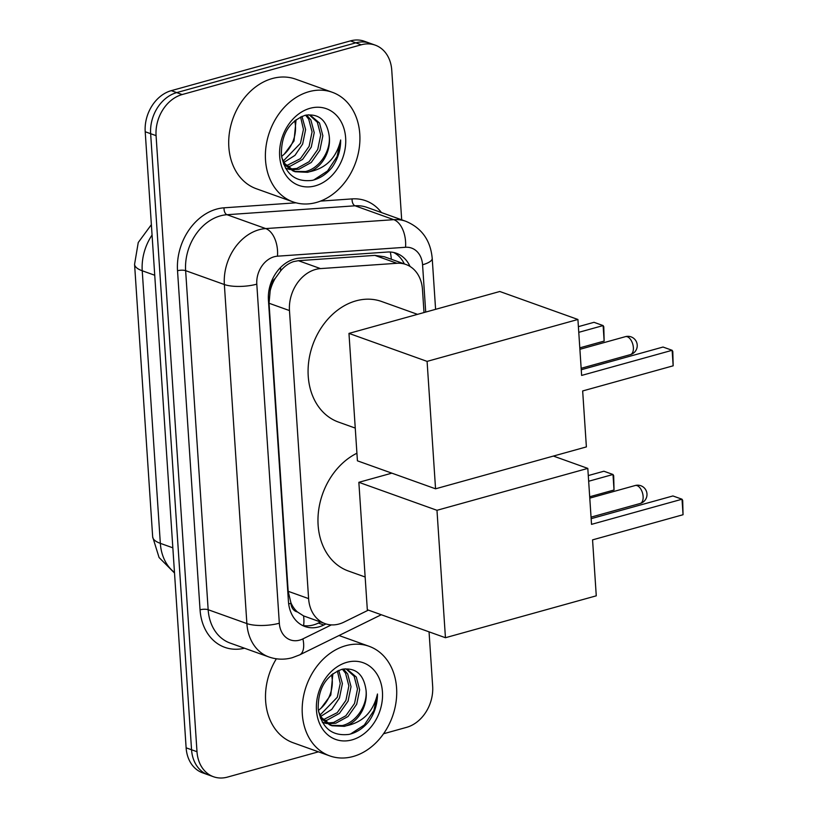 <?xml version="1.0" encoding="UTF-8"?>
<svg xmlns="http://www.w3.org/2000/svg" width="818" height="818" viewBox="0 0 818 818"><rect width="100%" height="100%" fill="white"/><g stroke="black" fill="none" stroke-linecap="round" stroke-linejoin="round"><path stroke-width="1.23" d="M424.01 312.548L422.477 289.531A34.929 27.413 109.7 0 0 405.984 264.5L384.348 256.75L374.859 255.38L298.406 260.697L293.59 261.596C288.734 263.222 284.429 266.32 280.656 270.881L275.216 278.417A11.646 9.141 109.7 0 0 270.144 290.216A34.929 10.491 176.2 0 1 268.928 290.543M405.984 264.5A34.929 27.413 109.7 0 0 396.934 263.284L320.482 268.601A34.929 27.413 109.7 0 0 315.543 269.459A34.929 27.413 109.7 0 0 289.47 310.564L308.601 598.612A34.929 27.413 109.7 0 0 325.104 623.643A34.929 27.413 109.7 0 0 343.959 622.13L368.386 610.116M297.363 611.915A34.929 27.413 -70.3 0 1 290.901 602.723L290.932 603.306A11.646 9.141 109.7 0 0 297.363 611.915L303.57 615.903L325.104 623.643M270.144 290.216L270.175 290.799A34.929 27.413 -70.3 0 1 275.216 278.417M270.175 290.799L269.04 303.243L288.171 591.302L290.901 602.723M318.458 751.824L227.486 777.1A34.929 27.413 -70.3 0 1 213.498 776.742L208.058 774.789A34.929 27.413 -70.3 0 1 191.555 749.769L150.645 133.702A34.929 27.413 -70.3 0 1 176.708 92.608L355.82 42.843A34.929 27.413 -70.3 0 1 369.808 43.211A34.929 27.413 -70.3 0 0 355.82 42.843L176.708 92.608A34.929 27.413 -70.3 0 0 150.645 133.702L191.555 749.769A34.929 27.413 -70.3 0 0 208.058 774.789L202.629 772.846A34.929 27.413 -70.3 0 1 186.126 747.826L145.205 131.749A34.929 27.413 -70.3 0 1 171.279 90.655L350.39 40.9A34.929 27.413 -70.3 0 1 364.378 41.258L375.247 45.154A34.929 27.413 -70.3 0 1 391.75 70.174L401.689 219.807M410.043 266.453A34.929 27.413 109.7 0 0 396.403 253.263A34.929 27.413 109.7 0 0 387.364 252.046L299.439 258.161A34.929 27.413 109.7 0 0 294.49 259.02A34.929 27.413 109.7 0 0 268.427 300.114L288.437 601.496A34.929 27.413 109.7 0 0 304.94 626.516A34.929 27.413 109.7 0 0 323.805 625.003L325.983 623.94M213.498 776.742A34.929 27.413 -70.3 0 1 196.995 751.711L156.074 135.645A34.929 27.413 -70.3 0 1 182.148 94.551L361.259 44.796A34.929 27.413 -70.3 0 1 375.247 45.154M429.051 631.854L432.661 686.251A34.929 27.413 -70.3 0 1 406.597 727.345L383.56 733.746M320.523 621.997L318.366 623.06A34.929 27.413 -70.3 0 1 302.292 625.361M393.622 252.476A34.929 27.413 -70.3 0 1 404.327 263.907M316.331 202.486A58.211 45.685 -70.3 0 1 293.018 201.882A58.211 45.685 -70.3 0 1 266.106 145.88A58.211 45.685 -70.3 0 1 308.979 91.677A58.211 45.685 -70.3 0 1 332.292 92.281A58.211 45.685 -70.3 0 1 359.204 148.273A58.211 45.685 -70.3 0 1 316.331 202.486M293.018 201.882L256.341 188.743A58.211 45.685 -70.3 0 1 229.418 132.741A58.211 45.685 -70.3 0 1 272.292 78.538A58.211 45.685 -70.3 0 1 295.605 79.131L332.292 92.281M332.067 167.414C337.854 159.091 340.717 149.95 340.666 139.98C336.535 157.69 326.167 168.273 309.582 171.739A29.111 22.843 -70.3 0 0 329.235 136.156C326.955 120.277 318.938 113.324 305.186 115.287C289.02 121.463 281.095 134.694 281.402 154.98C284.909 173.927 295.165 182.394 312.179 180.379C319.777 178.631 326.413 174.306 332.067 167.414M310.083 108.293A40.747 31.984 -70.3 0 1 345.646 137.915A40.747 31.984 -70.3 0 1 315.227 185.86A40.747 31.984 -70.3 0 1 279.664 156.248A40.747 31.984 -70.3 0 1 310.083 108.293M290.134 169.06L296.811 168.447L309.071 161.719L317.742 149.438L320.697 134.97L317.343 122.26L309.48 115.062M291.106 169.725L298.969 169.224L311.229 162.496L319.899 150.215L322.854 135.747L319.501 123.027L310.564 115.41L308.243 114.776M286.464 165.717L300.441 158.631L309.112 146.35L312.067 131.882L308.713 119.162L305.584 115.195M287.343 166.657L290.349 166.126L302.599 159.398L311.269 147.128L314.224 132.649L310.871 119.939L306.638 114.98M283.273 161.044L300.492 143.262L303.447 129.408L300.584 116.943M284.02 162.353L294.991 155.348L302.65 144.029L305.605 129.561L301.934 116.35M294.684 120.767A29.111 22.843 -70.3 0 1 284.255 154.162L294.02 140.941L296.075 119.673M283.509 163.978L293.089 170.993L295.247 171.76L307.599 172.312L309.582 171.739M294.183 171.351L305.441 171.535C319.347 168.457 330.871 151.166 329.235 136.156M281.781 157.731L284.828 163.61L295.247 171.76M289.95 169.561L285.533 168.242L288.959 168.958M284.255 154.162L281.576 156.432M313.744 179.991L327.517 170.993L337.088 156.524L340.666 139.98M353.131 756.497A58.211 45.685 -70.3 0 1 329.818 755.904A58.211 45.685 -70.3 0 1 302.895 699.901A58.211 45.685 -70.3 0 1 345.769 645.699A58.211 45.685 -70.3 0 1 369.082 646.292A58.211 45.685 -70.3 0 1 396.004 702.294A58.211 45.685 -70.3 0 1 353.131 756.497M329.818 755.904L293.141 742.754A58.211 45.685 -70.3 0 1 276.361 658.797M368.867 721.435C374.654 713.112 377.517 703.961 377.456 694.001C373.325 711.711 362.967 722.294 346.382 725.75A29.111 22.843 -70.3 0 0 366.035 690.167C363.754 674.298 355.738 667.345 341.985 669.308C325.82 675.484 317.895 688.705 318.202 709.001C321.709 727.938 331.965 736.404 348.979 734.4C356.576 732.652 363.202 728.327 368.867 721.435M346.873 662.314A40.747 31.984 -70.3 0 1 382.446 691.936A40.747 31.984 -70.3 0 1 352.026 739.881A40.747 31.984 -70.3 0 1 316.464 710.259A40.747 31.984 -70.3 0 1 346.873 662.314M326.934 723.081L333.611 722.468L345.871 715.74L354.542 703.46L357.497 688.991L354.143 676.271L346.27 669.083M327.906 723.746L335.769 723.235L348.028 716.507L356.699 704.237L359.654 689.758L356.3 677.048L347.364 669.431L345.043 668.797M323.263 719.728L337.241 712.652L345.912 700.372L348.867 685.903L345.513 673.183L342.384 669.206M324.143 720.678L327.139 720.147L339.398 713.419L348.069 701.138L351.024 686.67L347.67 673.96L343.437 669.001M320.063 715.055L337.282 697.273L340.247 683.419L337.374 670.965M320.809 716.374L331.781 709.37L339.439 698.051L342.394 683.582L338.734 670.361M331.474 674.789A29.111 22.843 -70.3 0 1 321.055 708.183L330.82 694.963L332.865 673.695M320.308 717.989L329.889 725.004L332.047 725.781L344.398 726.333L346.382 725.75M330.983 725.361L342.241 725.556C356.137 722.478 367.671 705.177 366.035 690.167M318.58 711.742L321.627 717.631L332.047 725.781M322.333 722.263L325.748 722.969M323.417 722.693L326.75 723.572M321.055 708.183L318.376 710.453M350.544 734.012L364.317 725.014L373.887 710.535L377.456 694.001M355.257 428.09L338.478 422.078A64.039 50.256 -70.3 0 1 308.867 360.482A64.039 50.256 -70.3 0 1 356.024 300.85A64.039 50.256 -70.3 0 1 381.669 301.515L417.507 314.347M582.661 390.953L673.163 365.81L672.13 350.298L581.629 375.431L577.917 319.48L427.088 361.382L435.554 488.806L586.383 446.904L582.661 390.953M673.163 365.81L672.805 351.505L672.13 350.298L663.03 347.036L581.25 369.746M435.554 488.806L357.425 460.82L348.969 333.396L499.798 291.494L577.917 319.48M348.969 333.396L427.088 361.382M578.387 326.648L594.011 322.312L603.111 325.574L603.786 326.781L604.144 341.086L579.798 347.844M578.766 332.333L603.111 325.574L604.144 341.086M365.145 577.007L348.366 571.005A64.039 50.256 -70.3 0 1 318.161 514.9A64.039 50.256 -70.3 0 1 356.924 453.223M592.559 539.87L683.05 514.726L682.018 499.215L591.526 524.358L587.805 468.397L436.976 510.299L445.442 637.723L596.271 595.821L592.559 539.87M683.05 514.726L682.693 500.422L682.018 499.215L672.917 495.953L591.148 518.673M553.387 456.066L587.805 468.397M445.442 637.723L367.323 609.737L358.857 482.313L436.976 510.299M391.853 473.152L358.857 482.313M588.285 475.565L603.899 471.229L612.999 474.491L613.674 475.698L614.032 490.002L589.696 496.761M588.663 481.25L612.999 474.491L614.032 490.002M298.406 260.697L320.482 268.601M303.58 625.596A34.929 16.82 -116.2 0 0 303.57 615.903M391.331 259.255A34.929 20.47 -94 0 0 390.309 252.026M280.656 270.881A34.929 20.47 -94 0 0 280.523 267.537M290.932 603.306A34.929 10.491 176.2 0 1 288.672 603.899M269.04 303.243L289.47 310.564M374.859 255.38L396.934 263.284M288.171 591.302L308.601 598.612M174.51 573.009L159.07 557.518L152.669 536.884A40.747 12.239 -3.8 0 0 160.338 543.346A46.575 36.544 109.7 0 0 174.479 572.426M152.066 235.032A46.575 36.544 109.7 0 0 142.23 270.768A40.747 12.239 176.2 0 1 134.571 264.306L138.252 242.506L151.381 224.643M154.735 275.247L142.23 270.768L160.338 543.346L172.843 547.825M186.126 747.826L196.995 751.711M145.205 131.749L156.074 135.645M171.279 90.655L182.148 94.551M350.39 40.9L361.259 44.796M425.708 312.077L422.569 264.766A23.282 18.272 109.7 0 0 405.534 247.271L277.476 256.187A23.282 18.272 109.7 0 0 274.183 256.76A23.282 18.272 109.7 0 0 256.801 284.153L279.327 623.214A23.282 18.272 109.7 0 0 299.644 640.136A23.282 18.272 109.7 0 0 302.895 638.889L331.382 624.88M279.327 623.214A23.282 6.994 -3.8 0 1 246.883 623.582L224.357 284.531A46.575 36.544 -70.3 0 1 259.122 229.725A46.575 36.544 -70.3 0 1 265.717 228.58L226.995 214.715A46.575 36.544 109.7 0 0 220.4 215.86A46.575 36.544 109.7 0 0 185.635 270.656L208.161 609.717A46.575 36.544 109.7 0 0 230.165 643.081L268.887 656.956A46.575 36.544 -70.3 0 1 246.883 623.582L208.161 609.717A5.818 1.748 176.2 0 0 200.052 609.809L177.526 270.748A5.818 1.748 176.2 0 1 185.635 270.656L224.357 284.531A23.282 6.994 -3.8 0 0 256.801 284.153M268.887 656.956C276.556 659.625 284.357 659.881 292.292 657.703L299.592 654.921A23.282 11.217 -116.2 0 0 302.895 638.889M177.526 270.748A52.393 41.115 -70.3 0 1 216.637 209.101A52.393 41.115 -70.3 0 1 224.06 207.813L296.004 202.803M320.503 201.105L352.118 198.897A52.393 41.115 -70.3 0 1 381.444 212.557M244.5 648.214A52.393 41.115 -70.3 0 1 200.052 609.809M277.476 256.187A23.282 13.65 -94 0 0 265.717 228.58L393.775 219.674L355.053 205.799L226.995 214.715A5.818 3.415 86 0 1 224.06 207.813M405.534 247.271A23.282 13.65 -94 0 0 393.775 219.674A46.575 36.544 -70.3 0 1 405.83 221.3L367.108 207.424A46.575 36.544 109.7 0 0 355.053 205.799A5.818 3.415 86 0 1 352.118 198.897M422.569 264.766A23.282 6.994 -3.8 0 0 432.211 258.355C430.554 240.369 421.761 228.007 405.83 221.3M318.366 623.06L323.805 625.003M627.345 336.771A9.315 5.051 -105.5 0 0 625.433 336.658A9.315 9.315 0 0 1 637.222 345.012A9.315 9.315 0 0 1 630.422 354.603A9.315 5.051 -105.5 0 0 633.367 347.578A9.315 5.051 -105.5 0 0 627.345 336.771M637.099 485.636A9.315 5.051 -105.5 0 0 635.187 485.524A9.315 9.315 0 0 1 646.977 493.888A9.315 9.315 0 0 1 640.177 503.479A9.315 5.051 -105.5 0 0 643.122 496.444A9.315 5.051 -105.5 0 0 637.099 485.636M152.669 536.884L134.571 264.306M435.595 309.327L432.211 258.355M299.592 654.921L381.28 614.737M286.627 168.672L285.564 168.293M369.082 646.292L339.02 635.525M579.901 349.306L625.433 336.658M581.158 368.294L630.422 354.603M589.778 498.142L635.187 485.524M591.046 517.129L640.177 503.479"/></g></svg>

